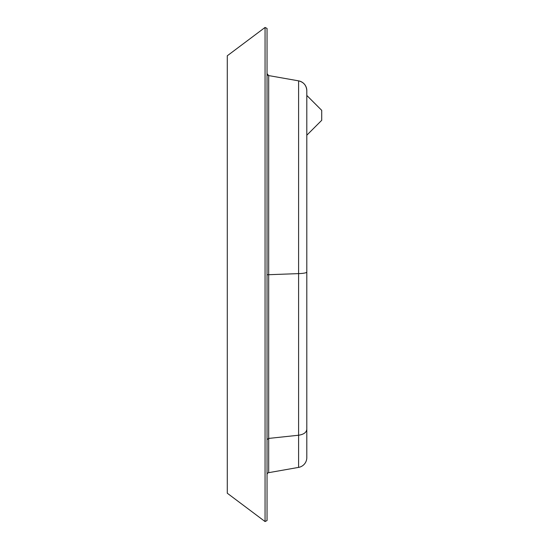 <?xml version="1.0" encoding="UTF-8"?>
<svg xmlns="http://www.w3.org/2000/svg" width="549" height="549" viewBox="0 0 549 549"><rect width="100%" height="100%" fill="white"/><g stroke="black" fill="none" stroke-linecap="round" stroke-linejoin="round"><path stroke-width="0.82" d="M306.809 169.579L306.809 289.748M267.04 474.624A1.99 1.99 0 0 1 268.687 472.668L298.594 467.391A9.944 9.944 0 0 0 306.809 457.605L306.809 90.647A9.944 9.944 0 0 0 298.594 80.854L298.594 273.615A9.944 1.585 0 0 0 306.809 272.05M306.809 402.952L306.809 429.743M267.04 274.768L298.594 273.615L298.594 435.233L268.687 438.418L268.687 75.584A1.99 1.99 0 0 1 267.04 73.628L268.687 75.584L298.594 80.854C303.693 82.144 306.431 85.404 306.809 90.647M267.04 274.5L267.04 28.445L265.057 27.45L265.057 521.55L267.04 520.555L267.04 274.5M306.809 135.212L321.721 120.3L321.721 110.356L306.809 95.444M265.057 27.45L227.279 55.785L227.279 493.215L265.057 521.55M306.809 429.318C306.431 432.488 303.686 434.458 298.594 435.233L298.594 467.391L268.687 472.668L268.687 438.418L267.04 439.598M298.594 179.372L298.594 80.854L268.687 75.584"/></g></svg>

